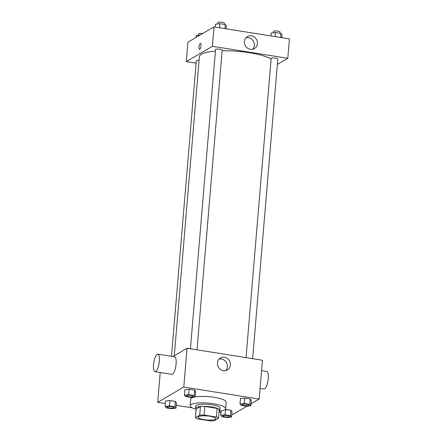 <?xml version="1.0" encoding="UTF-8"?>
<svg xmlns="http://www.w3.org/2000/svg" width="443" height="443" viewBox="0 0 443 443"><rect width="100%" height="100%" fill="white"/><g stroke="black" fill="none" stroke-linecap="round" stroke-linejoin="round"><path stroke-width="0.66" d="M215.364 419.294A8.893 2.038 4.8 0 1 205.436 419.848A8.893 2.038 4.8 0 1 198.126 417.212A8.893 2.038 4.8 0 1 207.158 415.927A8.893 2.038 4.8 0 1 215.852 418.701A8.893 2.038 4.8 0 1 215.364 419.294M216.394 417.024L204.107 415.069A11.944 2.736 4.8 0 0 199.693 415.213L195.441 417.705A11.944 2.736 4.8 0 0 197.584 418.89L209.871 420.85A11.944 2.736 4.8 0 0 214.285 420.706L218.537 418.214A11.944 2.736 4.8 0 0 216.394 417.024L217.12 408.396L204.832 406.441L204.107 415.069M217.12 408.396A11.944 2.736 4.8 0 1 219.263 409.587L218.537 418.214M204.832 406.441A11.944 2.736 4.8 0 0 200.419 406.585L196.166 409.077L195.441 417.705M219.124 411.226A12.227 2.802 -175.2 0 0 219.9 410.356A12.227 2.802 -175.2 0 0 207.95 406.541A12.227 2.802 -175.2 0 0 195.529 408.308A12.227 2.802 -175.2 0 0 196.144 409.293A17.786 4.07 4.8 0 1 190.169 405.688A17.786 4.07 4.8 0 1 208.238 403.119A17.786 4.07 4.8 0 1 225.62 408.662A17.786 4.07 4.8 0 1 224.651 409.841A17.786 4.07 4.8 0 1 219.124 411.231M195.529 408.308L195.712 406.153A12.227 2.802 4.8 0 1 208.127 404.387A12.227 2.802 4.8 0 1 220.082 408.197L219.9 410.356M200.419 406.585L199.693 415.213M190.169 405.688L190.711 399.215A17.786 4.07 4.8 0 1 208.78 396.646A17.786 4.07 4.8 0 1 226.163 402.194L225.62 408.662M175.993 408.18L176.447 402.787L175.356 401.397L169.913 400.527L165.566 401.053L165.112 406.447L166.203 407.837L171.64 408.701L175.993 408.18L174.902 406.79L169.464 405.921L165.112 406.447M195.241 396.889L195.69 391.496L194.599 390.106L189.161 389.242L184.809 389.762L184.36 395.156L185.445 396.546L190.889 397.41L195.241 396.889L194.15 395.499L188.707 394.63L184.36 395.156M251.02 403.844L259.177 399.06L183.784 387.049L157.702 402.349L165.355 403.573M176.236 405.306L192.256 407.853M219.052 412.123L220.974 412.433M231.855 414.166L233.09 414.36L246.978 406.214M231.611 417.04L232.066 411.647L230.975 410.257L225.21 409.432L225.537 409.387L225.083 414.781L220.73 415.307L221.821 416.697L227.265 417.561L231.611 417.04L230.526 415.65L225.083 414.781M250.86 405.749L251.314 400.356L250.223 398.966L244.78 398.102L240.433 398.622L239.979 404.016L241.07 405.406L246.507 406.27L250.86 405.749L249.769 404.359L244.331 403.49L239.979 404.016M160.205 372.524L157.702 402.349M259.177 399.06L262.439 360.237L187.046 348.226L172.892 356.532M187.046 348.226L183.784 387.049M230.449 364.977A6.922 6.407 -120.4 0 1 227.431 369.911A6.922 6.407 -120.4 0 1 218.399 367.181A6.922 6.407 -120.4 0 1 220.426 357.966A6.922 6.407 -120.4 0 1 227.325 358.381A6.922 6.407 -120.4 0 1 230.449 364.977M157.835 354.134L174.586 356.803A8.893 2.675 99.1 0 1 175.976 364.938A8.893 2.675 99.1 0 1 172.465 374.213A8.893 2.675 99.1 0 1 171.79 374.368L155.039 371.699A8.893 2.675 99.1 0 1 153.793 362.496A8.893 2.675 99.1 0 1 157.835 354.134A8.893 2.675 99.1 0 1 159.225 362.269A8.893 2.675 99.1 0 1 155.709 371.544A8.893 2.675 99.1 0 1 155.039 371.699M260.069 388.428L263.934 389.043A8.893 2.675 -80.9 0 0 267.971 380.681A8.893 2.675 -80.9 0 0 266.73 371.478L261.564 370.658M219.014 359.112A6.922 6.407 -120.4 0 1 227.353 366.793A6.922 6.407 -120.4 0 1 225.742 370.581M174.287 355.712L199.389 56.782A37.799 8.655 4.8 0 1 215.414 51.117M222.137 50.784A37.799 8.655 4.8 0 1 271.122 58.947M252.643 358.68L277.811 59.008A3.334 0.764 -175.2 0 0 275.07 58.022A3.334 0.764 -175.2 0 0 271.343 58.227A3.334 0.764 -175.2 0 0 271.16 58.448L246.042 357.628M171.491 356.31L196.299 60.879A3.334 0.764 4.8 0 1 199.09 60.359M190.418 348.768L215.542 49.588A3.334 0.764 4.8 0 1 218.931 49.107A3.334 0.764 4.8 0 1 222.187 50.148L197.024 349.82M277.357 64.418L287.789 58.299L212.402 46.288L186.315 61.594L196.105 63.15M287.789 58.299L289.423 38.89L214.03 26.879L187.943 42.179L186.315 61.594M214.03 26.879L212.402 46.288M257.433 43.624A6.922 6.407 -120.4 0 1 254.415 48.558A6.922 6.407 -120.4 0 1 245.383 45.834A6.922 6.407 -120.4 0 1 247.41 36.619A6.922 6.407 -120.4 0 1 254.31 37.029A6.922 6.407 -120.4 0 1 257.433 43.624M199.743 49.356A3.057 0.919 99.1 0 1 199.511 49.411A3.057 0.919 99.1 0 1 199.084 46.249A3.057 0.919 99.1 0 1 200.474 43.375A3.057 0.919 99.1 0 1 200.95 46.172A3.057 0.919 99.1 0 1 199.743 49.356M199.511 49.411A3.057 0.919 99.1 0 1 199.084 46.249A3.057 0.919 99.1 0 1 200.474 43.375M245.998 37.766A6.922 6.407 -120.4 0 1 254.337 45.441A6.922 6.407 -120.4 0 1 252.726 49.228M281.77 37.666L282.008 34.792L280.917 33.402L275.48 32.538L271.127 33.059L270.889 35.933M280.917 33.402L280.58 37.478M275.48 32.538L275.136 36.614M273.314 32.799L273.425 31.492A3.334 0.764 4.8 0 1 276.814 31.01A3.334 0.764 4.8 0 1 280.076 32.051L279.97 33.253M226.146 28.806L226.39 25.932L225.299 24.542L219.855 23.678L215.508 24.199L215.265 27.073M225.299 24.542L224.955 28.618M219.855 23.678L219.518 27.754M217.696 23.939L217.806 22.632A3.334 0.764 4.8 0 1 221.195 22.15A3.334 0.764 4.8 0 1 224.451 23.191L224.352 24.393M200.147 35.025L196.26 35.49L196.099 37.395M198.453 35.23L198.558 33.923A3.334 0.764 4.8 0 1 202.706 33.524M242.094 404.603L242.094 404.62A3.334 0.764 4.8 0 1 242.094 404.603A3.334 0.764 4.8 0 1 245.483 404.121A3.334 0.764 4.8 0 1 248.744 405.162A3.334 0.764 4.8 0 1 248.739 405.168A3.334 0.764 4.8 0 1 248.556 405.4A3.334 0.764 4.8 0 1 244.835 405.605A3.334 0.764 4.8 0 1 242.094 404.62A3.334 0.764 4.8 0 1 245.483 404.138A3.334 0.764 4.8 0 1 248.739 405.179L248.744 405.162M251.314 400.356L250.223 398.966L249.769 404.359M250.223 398.966L244.78 398.102L244.331 403.49M244.78 398.102L240.433 398.622M186.475 395.76L186.475 395.743A3.334 0.764 4.8 0 1 186.475 395.743A3.334 0.764 4.8 0 1 189.864 395.261A3.334 0.764 4.8 0 1 193.12 396.302A3.334 0.764 4.8 0 1 193.12 396.308A3.334 0.764 4.8 0 1 192.938 396.54A3.334 0.764 4.8 0 1 189.216 396.745A3.334 0.764 4.8 0 1 186.475 395.76A3.334 0.764 4.8 0 1 189.859 395.278A3.334 0.764 4.8 0 1 193.12 396.319L193.12 396.302M195.69 391.496L194.599 390.106L194.15 395.499M194.599 390.106L189.161 389.242L188.707 394.63M189.161 389.242L184.809 389.762M222.851 415.911L222.851 415.894A3.334 0.764 4.8 0 1 222.851 415.894A3.334 0.764 4.8 0 1 226.235 415.412A3.334 0.764 4.8 0 1 229.496 416.453A3.334 0.764 4.8 0 1 229.496 416.459L229.496 416.47A3.334 0.764 4.8 0 1 229.313 416.691A3.334 0.764 4.8 0 1 225.587 416.896A3.334 0.764 4.8 0 1 222.851 415.911A3.334 0.764 4.8 0 1 226.235 415.429A3.334 0.764 4.8 0 1 229.496 416.47M221.096 410.954L220.73 415.307M232.066 411.647L230.975 410.257L230.526 415.65M230.975 410.257L225.537 409.387M167.227 407.051L167.227 407.034A3.334 0.764 4.8 0 1 167.227 407.034A3.334 0.764 4.8 0 1 170.616 406.552A3.334 0.764 4.8 0 1 173.877 407.588A3.334 0.764 4.8 0 1 173.877 407.599L173.872 407.61A3.334 0.764 4.8 0 1 173.695 407.831A3.334 0.764 4.8 0 1 169.968 408.036A3.334 0.764 4.8 0 1 167.227 407.051A3.334 0.764 4.8 0 1 170.616 406.569A3.334 0.764 4.8 0 1 173.872 407.61M176.447 402.787L175.356 401.397L174.902 406.79M175.356 401.397L169.913 400.527L169.464 405.921M169.913 400.527L165.566 401.053"/></g></svg>
